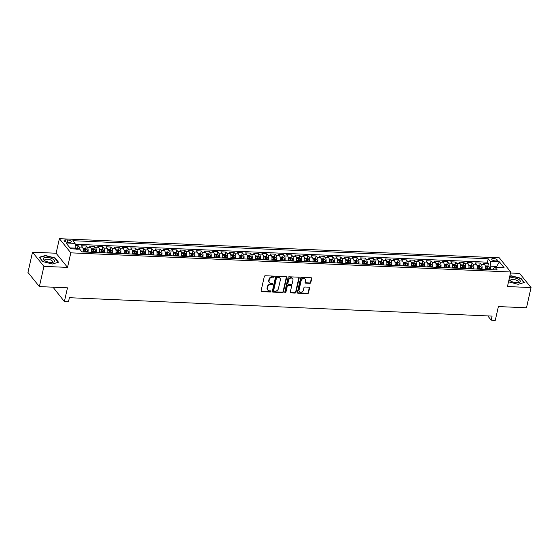 <?xml version="1.0" encoding="UTF-8"?>
<svg xmlns="http://www.w3.org/2000/svg" width="559" height="559" viewBox="0 0 559 559"><rect width="100%" height="100%" fill="white"/><g stroke="black" fill="none" stroke-linecap="round" stroke-linejoin="round"><path stroke-width="0.84" d="M274.287 276.705A0.615 0.517 141.1 0 0 273.847 276.118L265.287 275.748A0.88 0.734 141.1 0 0 264.309 276.509L261.088 290.799A0.88 0.734 141.1 0 0 261.71 291.63L270.27 292.001A0.615 0.517 141.1 0 0 270.521 290.89L269.417 290.841A2.816 2.348 141.1 0 1 267.796 290.065A2.816 2.348 141.1 0 1 267.412 288.185L267.677 286.998A2.816 2.348 141.1 0 1 270.829 284.566L271.933 284.615A0.615 0.517 141.1 0 0 272.184 283.504L271.08 283.455A2.816 2.348 141.1 0 1 269.459 282.679A2.816 2.348 141.1 0 1 269.075 280.807L269.34 279.612A2.816 2.348 141.1 0 1 272.492 277.187L273.603 277.236A0.615 0.517 141.1 0 0 274.287 276.705M269.459 282.679L269.152 282.302A2.816 2.348 141.1 0 1 268.767 280.422L269.033 279.227A2.816 2.348 141.1 0 1 272.184 276.803L273.288 276.852A0.615 0.517 141.1 0 0 273.994 276.146M261.095 291.162A0.88 0.734 141.1 0 0 261.402 291.246L269.962 291.616A0.615 0.517 141.1 0 0 270.661 290.918M267.796 290.065L267.488 289.681A2.816 2.348 141.1 0 1 267.097 287.808L267.37 286.613A2.816 2.348 141.1 0 1 270.521 284.189L271.625 284.238A0.615 0.517 141.1 0 0 272.331 283.532M493.52 258.496A2.865 1.083 12.7 0 0 491.71 259.09A2.865 1.083 12.7 0 0 495.498 260.941A2.865 1.083 12.7 0 0 497.3 260.347A2.865 1.083 12.7 0 0 493.52 258.496M309.833 283.343A0.88 0.734 141.1 0 0 310.811 282.581L311.719 278.571A0.88 0.734 141.1 0 0 311.09 277.739L301.587 277.327A0.88 0.734 141.1 0 0 300.602 278.089L297.381 292.378A0.88 0.734 141.1 0 0 298.003 293.209L307.513 293.622A0.88 0.734 141.1 0 0 308.498 292.86L309.588 288.018A0.88 0.734 141.1 0 0 308.959 287.193L304.893 287.012A0.88 0.734 141.1 0 0 303.907 287.773L303.369 290.177A2.355 1.963 141.1 0 1 301.622 292.071A2.355 1.963 141.1 0 1 299.379 291.553A2.355 1.963 141.1 0 1 299.058 289.988L301.175 280.576A2.355 1.963 141.1 0 1 302.922 278.682A2.355 1.963 141.1 0 1 305.165 279.193A2.355 1.963 141.1 0 1 305.487 280.765L305.137 282.337A0.88 0.734 141.1 0 0 305.759 283.161L309.833 283.343L309.518 282.959A0.88 0.734 141.1 0 0 310.504 282.197L311.412 278.186A0.88 0.734 141.1 0 0 311.405 277.823M43.93 266.37L67.527 267.398L56.103 253.234L32.506 252.207L43.93 266.37L39.368 286.592L67.478 287.822L64.383 301.574L68.484 301.748L69.4 297.702L492.088 316.101L491.179 320.146L495.281 320.321L498.383 306.57L526.494 307.792L531.05 287.571L519.632 273.407L510.5 273.016M67.527 267.398L70.804 252.843L510.737 271.988L507.453 286.543L531.05 287.571M286.662 277.481A0.88 0.734 141.1 0 0 286.033 276.649L276.53 276.237A0.88 0.734 141.1 0 0 275.545 276.998L272.324 291.288A0.88 0.734 141.1 0 0 272.953 292.119L282.456 292.532A0.88 0.734 141.1 0 0 283.441 291.77L286.662 277.481L286.355 277.096A0.88 0.734 141.1 0 0 286.348 276.733M289.059 276.782L298.562 277.194A0.88 0.734 141.1 0 1 299.191 278.026L295.97 292.315A0.88 0.734 141.1 0 1 294.984 293.077L290.918 292.902A0.88 0.734 141.1 0 1 290.289 292.071L291.595 286.278A0.88 0.734 141.1 0 0 290.966 285.446L288.269 285.328A0.88 0.734 141.1 0 0 287.284 286.089L285.928 292.119A0.615 0.517 141.1 0 1 284.797 292.071L288.074 277.543A0.88 0.734 141.1 0 1 289.059 276.782M39.368 286.592L27.95 272.436L32.506 252.207M487.113 269.515L487.427 268.11M487.874 266.119L488.475 263.457L483.549 263.247L484.674 264.645L481.397 264.498A3.585 1.425 92.5 0 1 481.9 269.263L481.893 269.291M478.902 269.159L479.217 267.754M479.671 265.756L480.265 263.1L475.346 262.891L476.471 264.281L473.187 264.141A3.585 1.425 92.5 0 1 473.69 268.907L473.69 268.935M470.692 268.802L471.013 267.398M471.461 265.399L472.062 262.744L467.135 262.527L468.26 263.925L464.976 263.785A3.585 1.425 92.5 0 1 465.486 268.551L468.763 268.718A3.585 1.425 -87.5 0 0 468.26 263.925M462.489 268.446L462.803 267.041M463.25 265.043L463.851 262.388L458.925 262.171L460.057 263.568L456.773 263.429A3.585 1.425 92.5 0 1 457.276 268.194L457.269 268.215M454.278 268.089L454.593 266.685M455.047 264.687L455.648 262.031L450.722 261.815L451.847 263.212L448.563 263.072A3.585 1.425 92.5 0 1 449.066 267.838L449.066 267.859M446.075 267.733L446.389 266.329M446.837 264.33L447.438 261.675L442.511 261.458L443.636 262.856L440.359 262.716A3.585 1.425 92.5 0 1 440.862 267.481L440.855 267.502M437.865 267.377L438.179 265.972M438.633 263.974L439.227 261.319L434.308 261.102L435.433 262.499L432.149 262.353A3.585 1.425 92.5 0 1 432.652 267.125L432.645 267.146M429.654 267.013L429.976 265.616M430.423 263.617L431.024 260.955L426.098 260.746L427.223 262.143L423.939 261.996A3.585 1.425 92.5 0 1 424.449 266.769L427.726 266.929A3.585 1.425 -87.5 0 0 427.223 262.143M421.451 266.657L421.766 265.252M422.213 263.261L422.814 260.599L417.887 260.389L419.019 261.787L415.735 261.64A3.585 1.425 92.5 0 1 416.238 266.405L416.231 266.433M413.241 266.301L413.555 264.896M414.009 262.905L414.603 260.242L409.684 260.033L410.809 261.43L407.525 261.284A3.585 1.425 92.5 0 1 408.028 266.049L408.028 266.077M405.03 265.944L405.352 264.54M405.799 262.541L406.4 259.886L401.474 259.669L402.599 261.067L399.315 260.927A3.585 1.425 92.5 0 1 399.825 265.693L399.818 265.721M396.827 265.588L397.142 264.183M397.596 262.185L398.19 259.53L393.263 259.313L394.395 260.711L391.111 260.571A3.585 1.425 92.5 0 1 391.614 265.336L394.892 265.504A3.585 1.425 -87.5 0 0 394.395 260.711M388.617 265.232L388.931 263.827M389.385 261.829L389.986 259.173L385.06 258.957L386.185 260.354L382.901 260.214A3.585 1.425 92.5 0 1 383.411 264.98L383.404 265.001M380.413 264.875L380.728 263.471M381.175 261.472L381.776 258.817L376.85 258.6L377.975 259.998L374.698 259.858A3.585 1.425 92.5 0 1 375.201 264.624L375.194 264.645M372.203 264.519L372.518 263.114M372.972 261.116L373.566 258.461L368.647 258.244L369.772 259.642L366.487 259.495A3.585 1.425 92.5 0 1 366.99 264.267L366.99 264.288M363.993 264.155L364.314 262.758M364.761 260.76L365.362 258.104L360.436 257.888L361.561 259.285L358.277 259.138A3.585 1.425 92.5 0 1 358.787 263.911L362.064 264.072A3.585 1.425 -87.5 0 0 361.561 259.285M355.79 263.799L356.104 262.402M356.551 260.403L357.152 257.741L352.226 257.531L353.358 258.929L350.074 258.782A3.585 1.425 92.5 0 1 350.577 263.548L350.57 263.575M347.579 263.443L347.894 262.038M348.348 260.047L348.949 257.385L344.023 257.175L345.148 258.572L341.863 258.426A3.585 1.425 92.5 0 1 342.367 263.191L342.367 263.219M339.376 263.086L339.69 261.682M340.138 259.683L340.738 257.028L335.812 256.812L336.937 258.209L333.66 258.069A3.585 1.425 92.5 0 1 334.163 262.835L334.156 262.863M331.166 262.73L331.48 261.326M331.934 259.327L332.528 256.672L327.609 256.455L328.734 257.853L325.45 257.713A3.585 1.425 92.5 0 1 325.953 262.478L325.946 262.499M322.955 262.374L323.277 260.969M323.724 258.971L324.325 256.315L319.399 256.099L320.524 257.496L317.239 257.357A3.585 1.425 92.5 0 1 317.75 262.122L321.027 262.29A3.585 1.425 -87.5 0 0 320.524 257.496M314.752 262.017L315.066 260.613M315.514 258.614L316.114 255.959L311.188 255.743L312.32 257.14L309.036 257A3.585 1.425 92.5 0 1 309.539 261.766L309.532 261.787M306.542 261.661L306.856 260.256M307.31 258.258L307.904 255.603L302.985 255.386L304.11 256.784L300.826 256.644A3.585 1.425 92.5 0 1 301.329 261.409L301.329 261.43M298.331 261.298L298.653 259.9M299.1 257.902L299.701 255.246L294.775 255.03L295.9 256.427L292.616 256.281A3.585 1.425 92.5 0 1 293.126 261.053L293.119 261.074M290.128 260.941L290.442 259.544M290.897 257.545L291.491 254.883L286.564 254.673L287.696 256.071L284.412 255.924A3.585 1.425 92.5 0 1 284.915 260.69L288.192 260.857A3.585 1.425 -87.5 0 0 287.696 256.071M281.918 260.585L282.232 259.18M282.686 257.189L283.287 254.527L278.361 254.317L279.486 255.715L276.202 255.568A3.585 1.425 92.5 0 1 276.712 260.333L276.705 260.361M273.714 260.228L274.029 258.824M274.476 256.833L275.077 254.17L270.151 253.961L271.276 255.351L267.999 255.211A3.585 1.425 92.5 0 1 268.502 259.977L268.495 260.005M265.504 259.872L265.818 258.468M266.273 256.469L266.867 253.814L261.947 253.597L263.072 254.995L259.788 254.855A3.585 1.425 92.5 0 1 260.291 259.621L260.291 259.649M257.294 259.516L257.615 258.111M258.062 256.113L258.663 253.458L253.737 253.241L254.862 254.638L251.578 254.499A3.585 1.425 92.5 0 1 252.088 259.264L255.365 259.432M249.09 259.159L249.405 257.755M249.852 255.756L250.453 253.101L245.527 252.885L246.659 254.282L243.375 254.142A3.585 1.425 92.5 0 1 243.878 258.908L247.155 259.076A3.585 1.425 -87.5 0 0 246.659 254.282M240.88 258.803L241.195 257.399M241.649 255.4L242.25 252.745L237.323 252.528L238.448 253.926L235.164 253.786A3.585 1.425 92.5 0 1 235.667 258.551L235.667 258.572M232.677 258.447L232.991 257.042M233.438 255.044L234.039 252.388L229.113 252.172L230.238 253.569L226.961 253.423A3.585 1.425 92.5 0 1 227.464 258.195L227.457 258.216M224.466 258.083L224.781 256.686M225.235 254.687L225.829 252.025L220.91 251.816L222.035 253.213L218.751 253.066A3.585 1.425 92.5 0 1 219.254 257.839L219.247 257.86M216.256 257.727L216.578 256.322M217.025 254.331L217.626 251.669L212.699 251.459L213.824 252.857L210.54 252.71A3.585 1.425 92.5 0 1 211.05 257.475L214.328 257.643A3.585 1.425 -87.5 0 0 213.824 252.857M208.053 257.371L208.367 255.966M208.814 253.975L209.415 251.312L204.489 251.103L205.621 252.5L202.337 252.354A3.585 1.425 92.5 0 1 202.84 257.119L202.833 257.147M199.843 257.014L200.157 255.61M200.611 253.611L201.205 250.956L196.286 250.739L197.411 252.137L194.127 251.997A3.585 1.425 92.5 0 1 194.63 256.763L194.63 256.791M191.632 256.658L191.954 255.253M192.401 253.255L193.002 250.6L188.076 250.383L189.201 251.781L185.916 251.641A3.585 1.425 92.5 0 1 186.427 256.406L186.42 256.427M183.429 256.301L183.743 254.897M184.197 252.899L184.791 250.243L179.865 250.027L180.997 251.424L177.713 251.284A3.585 1.425 92.5 0 1 178.216 256.05L181.493 256.218M175.219 255.945L175.533 254.541M175.987 252.542L176.588 249.887L171.662 249.67L172.787 251.068L169.503 250.928A3.585 1.425 92.5 0 1 170.013 255.694L173.29 255.861A3.585 1.425 -87.5 0 0 172.787 251.068M167.015 255.589L167.33 254.184M167.777 252.186L168.378 249.531L163.452 249.314L164.577 250.712L161.299 250.565A3.585 1.425 92.5 0 1 161.803 255.337L161.796 255.358M158.805 255.225L159.119 253.828M159.574 251.829L160.167 249.174L155.248 248.958L156.373 250.355L153.089 250.208A3.585 1.425 92.5 0 1 153.592 254.981L153.592 255.002M150.595 254.869L150.916 253.472M151.363 251.473L151.964 248.811L147.038 248.601L148.163 249.999L144.879 249.852A3.585 1.425 92.5 0 1 145.389 254.618L145.382 254.645M142.391 254.513L142.706 253.108M143.153 251.117L143.754 248.455L138.828 248.245L139.96 249.642L136.675 249.496A3.585 1.425 92.5 0 1 137.179 254.261L140.456 254.429A3.585 1.425 -87.5 0 0 139.96 249.642M134.181 254.156L134.495 252.752M134.95 250.753L135.551 248.098L130.624 247.889L131.749 249.279L128.465 249.139A3.585 1.425 92.5 0 1 128.968 253.905L128.968 253.933M125.978 253.8L126.292 252.395M126.739 250.397L127.34 247.742L122.414 247.525L123.539 248.923L120.262 248.783A3.585 1.425 92.5 0 1 120.765 253.548L120.758 253.569M117.767 253.444L118.082 252.039M118.536 250.041L119.13 247.385L114.211 247.169L115.336 248.566L112.052 248.427A3.585 1.425 92.5 0 1 112.555 253.192L112.548 253.213M109.557 253.087L109.878 251.683M110.326 249.684L110.927 247.029L106 246.812L107.125 248.21L103.841 248.07A3.585 1.425 92.5 0 1 104.351 252.836L107.628 253.003M101.354 252.731L101.668 251.326M102.115 249.328L102.716 246.673L97.79 246.456L98.922 247.854L95.638 247.714A3.585 1.425 92.5 0 1 96.141 252.479L99.418 252.647A3.585 1.425 -87.5 0 0 98.922 247.854M93.143 252.368L93.458 250.97M93.912 248.972L94.506 246.316L89.587 246.1L90.712 247.497L87.428 247.351A3.585 1.425 92.5 0 1 87.931 252.123L87.931 252.144M84.933 252.011L85.254 250.614M85.702 248.615L86.303 245.953L81.376 245.743L82.501 247.141A3.585 1.425 92.5 0 1 83.011 251.906L83.005 251.927M484.674 264.645A3.585 1.425 -87.5 0 1 485.184 269.41L485.177 269.431M476.471 264.281A3.585 1.425 -87.5 0 1 476.974 269.054L476.967 269.075M460.057 263.568A3.585 1.425 -87.5 0 1 460.56 268.334L460.553 268.362M451.847 263.212A3.585 1.425 -87.5 0 1 452.35 267.978L452.35 268.006M443.636 262.856A3.585 1.425 -87.5 0 1 444.146 267.621L444.139 267.649M435.433 262.499A3.585 1.425 -87.5 0 1 435.936 267.265L435.929 267.286M419.019 261.787A3.585 1.425 -87.5 0 1 419.523 266.552L419.516 266.573M410.809 261.43A3.585 1.425 -87.5 0 1 411.312 266.196L411.305 266.217M402.599 261.067A3.585 1.425 -87.5 0 1 403.109 265.839L403.102 265.86M386.185 260.354A3.585 1.425 -87.5 0 1 386.688 265.12L386.688 265.148M377.975 259.998A3.585 1.425 -87.5 0 1 378.485 264.763L378.478 264.791M369.772 259.642A3.585 1.425 -87.5 0 1 370.275 264.407L370.268 264.435M350.577 263.548L353.854 263.715A3.585 1.425 -87.5 0 0 353.358 258.929M345.148 258.572A3.585 1.425 -87.5 0 1 345.651 263.338L345.651 263.359M336.937 258.209A3.585 1.425 -87.5 0 1 337.447 262.982L337.44 263.003M328.734 257.853A3.585 1.425 -87.5 0 1 329.237 262.625L329.23 262.646M312.32 257.14A3.585 1.425 -87.5 0 1 312.823 261.905L312.816 261.933M304.11 256.784A3.585 1.425 -87.5 0 1 304.613 261.549L304.606 261.577M295.9 256.427A3.585 1.425 -87.5 0 1 296.41 261.193L296.403 261.214M276.712 260.333L279.989 260.501A3.585 1.425 -87.5 0 0 279.486 255.715M271.276 255.351A3.585 1.425 -87.5 0 1 271.786 260.124L271.779 260.145M263.072 254.995A3.585 1.425 -87.5 0 1 263.575 259.767L263.568 259.788M238.448 253.926A3.585 1.425 -87.5 0 1 238.952 258.691L238.952 258.719M230.238 253.569A3.585 1.425 -87.5 0 1 230.748 258.335L230.741 258.356M222.035 253.213A3.585 1.425 -87.5 0 1 222.538 257.978L222.531 257.999M202.84 257.119L206.117 257.287A3.585 1.425 -87.5 0 0 205.621 252.5M197.411 252.137A3.585 1.425 -87.5 0 1 197.914 256.909L197.907 256.93M189.201 251.781A3.585 1.425 -87.5 0 1 189.711 256.546L189.704 256.574M164.577 250.712A3.585 1.425 -87.5 0 1 165.087 255.477L165.08 255.505M156.373 250.355A3.585 1.425 -87.5 0 1 156.876 255.121L156.869 255.142M148.163 249.999A3.585 1.425 -87.5 0 1 148.673 254.764L148.666 254.785M128.968 253.905L132.252 254.072A3.585 1.425 -87.5 0 0 131.749 249.279M123.539 248.923A3.585 1.425 -87.5 0 1 124.049 253.695L124.042 253.716M115.336 248.566A3.585 1.425 -87.5 0 1 115.839 253.332L115.832 253.36M90.712 247.497A3.585 1.425 -87.5 0 1 91.215 252.263L91.208 252.284M67.765 242.292L69.568 242.368A2.774 1.048 12.7 0 0 71.321 241.795A2.774 1.048 12.7 0 0 67.66 240L65.85 239.916A2.774 1.048 12.7 0 0 64.096 240.496A2.774 1.048 12.7 0 0 67.765 242.292M70.804 252.843L59.387 238.679L499.313 257.825L510.737 271.988M488.475 263.457L487.441 262.178L488.21 258.782L72.901 240.705L75.06 243.382L75.374 249.014M488.21 258.782L490.369 261.458L499.397 261.85L504.085 267.67L495.057 267.279L497.217 269.955L81.914 251.885L79.755 249.202L70.727 248.811L66.032 242.99L75.06 243.382M77.498 248.259L78.092 245.597L79.217 246.994A3.585 1.425 92.5 0 1 79.909 249.398M86.303 245.953L87.428 247.351M94.506 246.316L95.638 247.714M102.716 246.673L103.841 248.07M110.927 247.029L112.052 248.427M119.13 247.385L120.262 248.783M127.34 247.742L128.465 249.139M135.551 248.098L136.675 249.496M143.754 248.455L144.879 249.852M151.964 248.811L153.089 250.208M160.167 249.174L161.299 250.565M168.378 249.531L169.503 250.928M176.588 249.887L177.713 251.284M184.791 250.243L185.916 251.641M193.002 250.6L194.127 251.997M201.205 250.956L202.337 252.354M209.415 251.312L210.54 252.71M217.626 251.669L218.751 253.066M225.829 252.025L226.961 253.423M234.039 252.388L235.164 253.786M242.25 252.745L243.375 254.142M250.453 253.101L251.578 254.499M258.663 253.458L259.788 254.855M266.867 253.814L267.999 255.211M275.077 254.17L276.202 255.568M283.287 254.527L284.412 255.924M291.491 254.883L292.616 256.281M299.701 255.246L300.826 256.644M307.904 255.603L309.036 257M316.114 255.959L317.239 257.357M324.325 256.315L325.45 257.713M332.528 256.672L333.66 258.069M340.738 257.028L341.863 258.426M348.949 257.385L350.074 258.782M357.152 257.741L358.277 259.138M365.362 258.104L366.487 259.495M373.566 258.461L374.698 259.858M381.776 258.817L382.901 260.214M389.986 259.173L391.111 260.571M398.19 259.53L399.315 260.927M406.4 259.886L407.525 261.284M414.603 260.242L415.735 261.64M422.814 260.599L423.939 261.996M431.024 260.955L432.149 262.353M439.227 261.319L440.359 262.716M447.438 261.675L448.563 263.072M455.648 262.031L456.773 263.429M463.851 262.388L464.976 263.785M472.062 262.744L473.187 264.141M480.265 263.1L481.397 264.498M487.441 262.178L75.151 244.234M78.092 245.597L75.283 245.478M496.427 267.335L496.616 266.475L490.872 266.224L490.103 269.648M75.57 248.154L70.001 247.91M53.014 287.186L64.383 301.574M56.103 253.234L59.387 238.679M487.762 315.912L491.179 320.146M497.342 267.377L496.616 266.475L499.397 261.85M492.919 269.766L493.094 268.984L495.057 267.279M107.628 252.975A3.585 1.425 -87.5 0 0 107.125 248.21M181.5 256.19A3.585 1.425 -87.5 0 0 180.997 251.424M255.372 259.404A3.585 1.425 -87.5 0 0 254.862 254.638M490.872 266.224L490.369 261.458M52.329 264.023L58.527 262.234L55.089 257.965L45.447 255.491L39.249 257.28L42.687 261.542L52.329 264.023M508.515 281.827L518.109 284.293L524.307 282.505L520.869 278.242L511.233 275.762L509.787 276.174M54.999 258.363L55.089 257.965M520.785 278.634L520.869 278.242M272.331 291.651A0.88 0.734 141.1 0 0 272.645 291.735L282.148 292.147A0.88 0.734 141.1 0 0 283.133 291.393L286.355 277.096M277.166 277.39A0.615 0.517 141.1 0 0 276.474 277.921L273.651 290.463A0.615 0.517 141.1 0 0 274.085 291.043L275.259 291.099A2.816 2.348 141.1 0 0 278.403 288.668L280.339 280.094A2.816 2.348 141.1 0 0 279.947 278.214A2.816 2.348 141.1 0 0 278.333 277.439L276.859 277.005A0.615 0.517 141.1 0 0 276.167 277.537L276.474 277.921M273.735 290.876L273.428 290.491A0.615 0.517 141.1 0 1 273.337 290.079L276.167 277.537M279.947 278.214L279.64 277.83A2.816 2.348 141.1 0 0 278.026 277.054L278.333 277.439M276.859 277.005L278.026 277.054M290.296 292.434A0.88 0.734 141.1 0 0 290.61 292.518L294.677 292.692A0.88 0.734 141.1 0 0 295.662 291.938L298.883 277.641A0.88 0.734 141.1 0 0 298.876 277.278M291.477 285.691L291.169 285.307A0.88 0.734 141.1 0 0 290.659 285.062L287.962 284.943A0.88 0.734 141.1 0 0 286.977 285.705L285.614 291.742L285.928 292.119M284.79 292.245A0.615 0.517 141.1 0 0 285.614 291.742M292.951 280.262A2.355 1.963 141.1 0 0 292.63 278.689A2.355 1.963 141.1 0 0 290.387 278.179A2.355 1.963 141.1 0 0 288.64 280.073L287.892 283.385A0.88 0.734 141.1 0 0 288.521 284.217L291.218 284.335A0.88 0.734 141.1 0 0 292.203 283.574L292.951 280.262M292.63 278.689L292.315 278.305A2.355 1.963 141.1 0 0 290.079 277.795A2.355 1.963 141.1 0 0 288.332 279.689L288.64 280.073M288.018 283.972L287.703 283.595A0.88 0.734 141.1 0 1 287.585 283.008L288.332 279.689M305.144 282.7A0.88 0.734 141.1 0 0 305.452 282.777L309.518 282.959M305.165 279.193L304.858 278.815A2.355 1.963 141.1 0 0 302.615 278.298A2.355 1.963 141.1 0 0 300.868 280.192L301.175 280.576M299.379 291.553L299.072 291.176A2.355 1.963 141.1 0 1 298.751 289.604L300.868 280.192M297.388 292.741A0.88 0.734 141.1 0 0 297.695 292.825L307.205 293.237A0.88 0.734 141.1 0 0 308.191 292.483L309.281 287.64A0.88 0.734 141.1 0 0 309.274 287.27M75.556 248.063L77.282 248.14L78.721 248.944A2.376 0.943 92.5 0 1 78.861 249.167M77.373 249.258L76.387 249.216M46.844 257.426A5.821 2.201 12.7 0 0 44.489 260.529A5.821 2.201 12.7 0 0 50.855 262.409A5.821 2.201 12.7 0 0 52.525 262.339A5.821 2.201 12.7 0 0 53.769 259.725A5.821 2.201 12.7 0 0 46.844 257.426M51.714 262.409A3.983 1.509 12.7 0 0 52.525 261.752A3.983 1.509 12.7 0 0 47.263 259.173A3.983 1.509 12.7 0 0 44.748 259.998A3.983 1.509 12.7 0 0 45.195 260.941M58.185 262.332L52.301 264.016M42.777 261.563L39.507 257.517L45.517 255.784L54.859 258.188L58.192 262.318M509.032 279.535A5.821 2.201 12.7 0 0 510.276 280.8A5.821 2.201 12.7 0 0 518.305 282.609A5.821 2.201 12.7 0 0 520.254 281.631A5.821 2.201 12.7 0 0 516.104 278.298A5.821 2.201 12.7 0 0 509.291 278.382M517.501 282.679A3.983 1.509 12.7 0 0 518.27 282.134A3.983 1.509 12.7 0 0 518.305 282.022A3.983 1.509 12.7 0 0 514.902 279.71A3.983 1.509 12.7 0 0 510.57 280.157A3.983 1.509 12.7 0 0 510.528 280.269A3.983 1.509 12.7 0 0 510.975 281.212M509.717 276.516L511.303 276.055L520.639 278.459L523.972 282.588L518.088 284.286M83.207 250.146A2.376 0.943 92.5 0 1 83.277 251.187L83.256 251.941M83.032 248.392L85.492 248.496L86.931 249.3A2.376 0.943 92.5 0 1 87.379 251.368L87.358 252.116M85.8 252.053L85.82 251.298A2.376 0.943 -87.5 0 0 85.583 249.614L84.598 249.573A2.376 0.943 92.5 0 1 84.835 251.257L84.814 252.011M85.583 249.614L85.317 250.781A1.209 0.482 92.5 0 1 85.352 251.326L85.338 252.032M91.417 250.502A2.376 0.943 92.5 0 1 91.48 251.543L91.466 252.298M91.243 248.748L93.702 248.853L95.142 249.656A2.376 0.943 92.5 0 1 95.589 251.725L95.568 252.479M94.01 252.409L94.031 251.655A2.376 0.943 -87.5 0 0 93.786 249.971L92.801 249.929A2.376 0.943 92.5 0 1 93.046 251.613L93.025 252.368M93.786 249.971L93.528 251.138A1.209 0.482 92.5 0 1 93.563 251.683L93.542 252.388M99.621 250.865A2.376 0.943 92.5 0 1 99.691 251.899L99.67 252.654M99.453 249.104L101.906 249.209L103.345 250.013A2.376 0.943 92.5 0 1 103.792 252.081L103.778 252.836M102.213 252.766L102.234 252.011A2.376 0.943 -87.5 0 0 101.997 250.334L101.011 250.285A2.376 0.943 92.5 0 1 101.249 251.969L101.228 252.724M101.997 250.334L101.731 251.494A1.209 0.482 92.5 0 1 101.773 252.039L101.752 252.745M107.831 251.222A2.376 0.943 92.5 0 1 107.901 252.256L107.88 253.01M107.656 249.461L110.116 249.566L111.555 250.369A2.376 0.943 92.5 0 1 112.003 252.437L111.982 253.192M110.423 253.122L110.444 252.368A2.376 0.943 -87.5 0 0 110.2 250.691L109.222 250.649A2.376 0.943 92.5 0 1 109.459 252.326L109.438 253.08M110.2 250.691L109.941 251.85A1.209 0.482 92.5 0 1 109.976 252.395L109.962 253.101M116.041 251.578A2.376 0.943 92.5 0 1 116.104 252.619L116.083 253.367M115.867 249.817L118.326 249.922L119.759 250.725A2.376 0.943 92.5 0 1 120.213 252.794L120.192 253.548M118.634 253.479L118.648 252.724A2.376 0.943 -87.5 0 0 118.41 251.047L117.425 251.005A2.376 0.943 92.5 0 1 117.669 252.682L117.649 253.437M118.41 251.047L118.152 252.207A1.209 0.482 92.5 0 1 118.187 252.752L118.166 253.458M124.245 251.934A2.376 0.943 92.5 0 1 124.315 252.975L124.294 253.723M124.07 250.173L126.53 250.285L127.969 251.082A2.376 0.943 92.5 0 1 128.416 253.15L128.395 253.905M126.837 253.835L126.858 253.087A2.376 0.943 -87.5 0 0 126.62 251.403L125.635 251.361A2.376 0.943 92.5 0 1 125.873 253.038L125.852 253.793M126.62 251.403L126.355 252.57A1.209 0.482 92.5 0 1 126.397 253.108L126.376 253.814M132.455 252.291A2.376 0.943 92.5 0 1 132.525 253.332L132.504 254.086M132.28 250.53L134.74 250.642L136.179 251.438A2.376 0.943 92.5 0 1 136.627 253.506L136.606 254.261M135.047 254.191L135.068 253.444A2.376 0.943 -87.5 0 0 134.824 251.76L133.839 251.718A2.376 0.943 92.5 0 1 134.083 253.402L134.062 254.149M134.824 251.76L134.565 252.927A1.209 0.482 92.5 0 1 134.6 253.472L134.579 254.177M140.658 252.647A2.376 0.943 92.5 0 1 140.728 253.688L140.707 254.443M140.491 250.893L142.943 250.998L144.383 251.802A2.376 0.943 92.5 0 1 144.83 253.863L144.816 254.618M143.251 254.555L143.272 253.8A2.376 0.943 -87.5 0 0 143.034 252.116L142.049 252.074A2.376 0.943 92.5 0 1 142.286 253.758L142.266 254.506M143.034 252.116L142.769 253.283A1.209 0.482 92.5 0 1 142.811 253.828L142.79 254.534M148.869 253.003A2.376 0.943 92.5 0 1 148.939 254.045L148.918 254.799M148.694 251.25L151.154 251.354L152.593 252.158A2.376 0.943 92.5 0 1 153.04 254.226L153.019 254.974M151.461 254.911L151.482 254.156A2.376 0.943 -87.5 0 0 151.244 252.472L150.259 252.43A2.376 0.943 92.5 0 1 150.497 254.114L150.476 254.869M151.244 252.472L150.979 253.639A1.209 0.482 92.5 0 1 151.014 254.184L151 254.89M157.079 253.36A2.376 0.943 92.5 0 1 157.142 254.401L157.121 255.156M156.904 251.606L159.364 251.711L160.796 252.514A2.376 0.943 92.5 0 1 161.251 254.583L161.23 255.337M159.671 255.267L159.692 254.513A2.376 0.943 -87.5 0 0 159.448 252.829L158.463 252.787A2.376 0.943 92.5 0 1 158.707 254.471L158.686 255.225M159.448 252.829L159.189 253.996A1.209 0.482 92.5 0 1 159.224 254.541L159.203 255.246M165.282 253.723A2.376 0.943 92.5 0 1 165.352 254.757L165.331 255.512M165.115 251.962L167.567 252.067L169.007 252.871A2.376 0.943 92.5 0 1 169.454 254.939L169.433 255.694M167.875 255.624L167.896 254.869A2.376 0.943 -87.5 0 0 167.658 253.192L166.673 253.143A2.376 0.943 92.5 0 1 166.91 254.827L166.889 255.582M167.658 253.192L167.393 254.352A1.209 0.482 92.5 0 1 167.434 254.897L167.414 255.603M173.493 254.079A2.376 0.943 92.5 0 1 173.563 255.114L173.542 255.868M173.318 252.319L175.778 252.423L177.217 253.227A2.376 0.943 92.5 0 1 177.664 255.295L177.643 256.05M176.085 255.98L176.106 255.225A2.376 0.943 -87.5 0 0 175.861 253.548L174.876 253.506A2.376 0.943 92.5 0 1 175.121 255.183L175.1 255.938M175.861 253.548L175.603 254.708A1.209 0.482 92.5 0 1 175.638 255.253L175.624 255.959M181.696 254.436A2.376 0.943 92.5 0 1 181.766 255.477L181.745 256.225M181.528 252.675L183.981 252.78L185.42 253.583A2.376 0.943 92.5 0 1 185.874 255.652L185.854 256.406M184.288 256.336L184.309 255.582A2.376 0.943 -87.5 0 0 184.072 253.905L183.086 253.863A2.376 0.943 92.5 0 1 183.324 255.54L183.31 256.295M184.072 253.905L183.806 255.065A1.209 0.482 92.5 0 1 183.848 255.61L183.827 256.315M189.906 254.792A2.376 0.943 92.5 0 1 189.976 255.833L189.955 256.581M189.732 253.031L192.191 253.143L193.631 253.94A2.376 0.943 92.5 0 1 194.078 256.008L194.057 256.763M192.499 256.693L192.52 255.938A2.376 0.943 -87.5 0 0 192.282 254.261L191.297 254.219A2.376 0.943 92.5 0 1 191.534 255.896L191.513 256.651M192.282 254.261L192.017 255.428A1.209 0.482 92.5 0 1 192.051 255.966L192.037 256.672M198.117 255.149A2.376 0.943 92.5 0 1 198.179 256.19L198.166 256.944M197.942 253.388L200.401 253.5L201.841 254.296A2.376 0.943 92.5 0 1 202.288 256.364L202.267 257.119M200.709 257.049L200.73 256.301A2.376 0.943 -87.5 0 0 200.485 254.618L199.5 254.576A2.376 0.943 92.5 0 1 199.745 256.253L199.724 257.007M200.485 254.618L200.227 255.784A1.209 0.482 92.5 0 1 200.262 256.329L200.241 257.035M206.32 255.505A2.376 0.943 92.5 0 1 206.39 256.546L206.369 257.301M206.152 253.751L208.605 253.856L210.044 254.659A2.376 0.943 92.5 0 1 210.491 256.721L210.47 257.475M208.912 257.413L208.933 256.658A2.376 0.943 -87.5 0 0 208.696 254.974L207.71 254.932A2.376 0.943 92.5 0 1 207.948 256.616L207.927 257.364M208.696 254.974L208.43 256.141A1.209 0.482 92.5 0 1 208.472 256.686L208.451 257.392M214.53 255.861A2.376 0.943 92.5 0 1 214.6 256.902L214.579 257.657M214.356 254.107L216.815 254.212L218.255 255.016A2.376 0.943 92.5 0 1 218.702 257.084L218.681 257.832M217.123 257.769L217.144 257.014A2.376 0.943 -87.5 0 0 216.899 255.33L215.921 255.288A2.376 0.943 92.5 0 1 216.158 256.972L216.137 257.727M216.899 255.33L216.64 256.497A1.209 0.482 92.5 0 1 216.675 257.042L216.661 257.748M222.741 256.218A2.376 0.943 92.5 0 1 222.803 257.259L222.782 258.013M222.566 254.464L225.025 254.569L226.458 255.372A2.376 0.943 92.5 0 1 226.912 257.44L226.891 258.188M225.333 258.125L225.347 257.371A2.376 0.943 -87.5 0 0 225.109 255.687L224.124 255.645A2.376 0.943 92.5 0 1 224.369 257.329L224.348 258.083M225.109 255.687L224.851 256.854A1.209 0.482 92.5 0 1 224.886 257.399L224.865 258.104M230.944 256.581A2.376 0.943 92.5 0 1 231.014 257.615L230.993 258.37M230.769 254.82L233.229 254.925L234.668 255.729A2.376 0.943 92.5 0 1 235.115 257.797L235.094 258.551M233.536 258.482L233.557 257.727A2.376 0.943 -87.5 0 0 233.32 256.05L232.334 256.001A2.376 0.943 92.5 0 1 232.572 257.685L232.551 258.44M233.32 256.05L233.054 257.21A1.209 0.482 92.5 0 1 233.096 257.755L233.075 258.461M239.154 256.937A2.376 0.943 92.5 0 1 239.224 257.972L239.203 258.726M238.979 255.177L241.439 255.281L242.879 256.085A2.376 0.943 92.5 0 1 243.326 258.153L243.305 258.908M241.747 258.838L241.767 258.083A2.376 0.943 -87.5 0 0 241.523 256.406L240.538 256.364A2.376 0.943 92.5 0 1 240.782 258.041L240.761 258.796M241.523 256.406L241.264 257.566A1.209 0.482 92.5 0 1 241.299 258.111L241.278 258.817M247.357 257.294A2.376 0.943 92.5 0 1 247.427 258.328L247.406 259.083M247.19 255.533L249.642 255.638L251.082 256.441A2.376 0.943 92.5 0 1 251.529 258.51L251.515 259.264M249.95 259.194L249.971 258.44A2.376 0.943 -87.5 0 0 249.733 256.763L248.748 256.721A2.376 0.943 92.5 0 1 248.986 258.398L248.965 259.152M249.733 256.763L249.468 257.923A1.209 0.482 92.5 0 1 249.51 258.468L249.489 259.173M255.568 257.65A2.376 0.943 92.5 0 1 255.638 258.691L255.617 259.439M255.393 255.889L257.853 256.001L259.292 256.798A2.376 0.943 92.5 0 1 259.739 258.866L259.718 259.621M258.16 259.551L258.181 258.796A2.376 0.943 -87.5 0 0 257.944 257.119L256.958 257.077A2.376 0.943 92.5 0 1 257.196 258.754L257.175 259.509M257.944 257.119L257.678 258.279A1.209 0.482 92.5 0 1 257.713 258.824L257.699 259.53M263.778 258.006A2.376 0.943 92.5 0 1 263.841 259.048L263.82 259.802M263.603 256.246L266.063 256.357L267.495 257.154A2.376 0.943 92.5 0 1 267.95 259.222L267.929 259.977M266.37 259.907L266.391 259.159A2.376 0.943 -87.5 0 0 266.147 257.475L265.162 257.433A2.376 0.943 92.5 0 1 265.406 259.11L265.385 259.865M266.147 257.475L265.888 258.642A1.209 0.482 92.5 0 1 265.923 259.187L265.902 259.886M271.981 258.363A2.376 0.943 92.5 0 1 272.051 259.404L272.03 260.159M271.814 256.602L274.266 256.714L275.706 257.51A2.376 0.943 92.5 0 1 276.153 259.579L276.132 260.333M274.574 260.27L274.595 259.516A2.376 0.943 -87.5 0 0 274.357 257.832L273.372 257.79A2.376 0.943 92.5 0 1 273.61 259.474L273.589 260.221M274.357 257.832L274.092 258.999A1.209 0.482 92.5 0 1 274.134 259.544L274.113 260.249M280.192 258.719A2.376 0.943 92.5 0 1 280.262 259.76L280.241 260.515M280.017 256.965L282.477 257.07L283.916 257.874A2.376 0.943 92.5 0 1 284.363 259.942L284.342 260.69M282.784 260.627L282.805 259.872A2.376 0.943 -87.5 0 0 282.561 258.188L281.575 258.146A2.376 0.943 92.5 0 1 281.82 259.83L281.799 260.578M282.561 258.188L282.302 259.355A1.209 0.482 92.5 0 1 282.337 259.9L282.323 260.606M288.395 259.076A2.376 0.943 92.5 0 1 288.465 260.117L288.444 260.871M288.227 257.322L290.68 257.426L292.119 258.23A2.376 0.943 92.5 0 1 292.574 260.298L292.553 261.046M290.987 260.983L291.008 260.228A2.376 0.943 -87.5 0 0 290.771 258.544L289.786 258.503A2.376 0.943 92.5 0 1 290.023 260.187L290.009 260.941M290.771 258.544L290.505 259.711A1.209 0.482 92.5 0 1 290.547 260.256L290.526 260.962M296.605 259.432A2.376 0.943 92.5 0 1 296.675 260.473L296.654 261.228M296.431 257.678L298.89 257.783L300.33 258.586A2.376 0.943 92.5 0 1 300.777 260.655L300.756 261.409M299.198 261.339L299.219 260.585A2.376 0.943 -87.5 0 0 298.981 258.901L297.996 258.859A2.376 0.943 92.5 0 1 298.233 260.543L298.213 261.298M298.981 258.901L298.716 260.068A1.209 0.482 92.5 0 1 298.751 260.613L298.737 261.319M304.816 259.795A2.376 0.943 92.5 0 1 304.879 260.829L304.865 261.584M304.641 258.034L307.101 258.139L308.54 258.943A2.376 0.943 92.5 0 1 308.987 261.011L308.966 261.766M307.408 261.696L307.429 260.941A2.376 0.943 -87.5 0 0 307.184 259.264L306.199 259.215A2.376 0.943 92.5 0 1 306.444 260.899L306.423 261.654M307.184 259.264L306.926 260.424A1.209 0.482 92.5 0 1 306.961 260.969L306.94 261.675M313.019 260.152A2.376 0.943 92.5 0 1 313.089 261.186L313.068 261.94M312.851 258.391L315.304 258.496L316.743 259.299A2.376 0.943 92.5 0 1 317.191 261.367L317.17 262.122M315.611 262.052L315.632 261.298A2.376 0.943 -87.5 0 0 315.395 259.621L314.41 259.579A2.376 0.943 92.5 0 1 314.647 261.256L314.626 262.01M315.395 259.621L315.129 260.78A1.209 0.482 92.5 0 1 315.171 261.326L315.15 262.031M321.229 260.508A2.376 0.943 92.5 0 1 321.299 261.549L321.278 262.297M321.055 258.747L323.514 258.852L324.954 259.656A2.376 0.943 92.5 0 1 325.401 261.724L325.38 262.478M323.822 262.409L323.843 261.654A2.376 0.943 -87.5 0 0 323.598 259.977L322.62 259.935A2.376 0.943 92.5 0 1 322.857 261.612L322.836 262.367M323.598 259.977L323.34 261.137A1.209 0.482 92.5 0 1 323.375 261.682L323.361 262.388M329.44 260.864A2.376 0.943 92.5 0 1 329.503 261.905L329.482 262.653M329.265 259.103L331.725 259.215L333.157 260.012A2.376 0.943 92.5 0 1 333.611 262.08L333.59 262.835M332.032 262.765L332.046 262.017A2.376 0.943 -87.5 0 0 331.808 260.333L330.823 260.291A2.376 0.943 92.5 0 1 331.068 261.968L331.047 262.723M331.808 260.333L331.55 261.5A1.209 0.482 92.5 0 1 331.585 262.038L331.564 262.744M337.643 261.221A2.376 0.943 92.5 0 1 337.713 262.262L337.692 263.016M337.468 259.46L339.928 259.572L341.367 260.368A2.376 0.943 92.5 0 1 341.815 262.437L341.794 263.191M340.235 263.121L340.256 262.374A2.376 0.943 -87.5 0 0 340.019 260.69L339.034 260.648A2.376 0.943 92.5 0 1 339.271 262.332L339.25 263.079M340.019 260.69L339.753 261.857A1.209 0.482 92.5 0 1 339.795 262.402L339.774 263.107M345.853 261.577A2.376 0.943 92.5 0 1 345.923 262.618L345.902 263.373M345.679 259.823L348.138 259.928L349.578 260.732A2.376 0.943 92.5 0 1 350.025 262.793L350.004 263.548M348.446 263.485L348.467 262.73A2.376 0.943 -87.5 0 0 348.222 261.046L347.237 261.004A2.376 0.943 92.5 0 1 347.481 262.688L347.46 263.436M348.222 261.046L347.964 262.213A1.209 0.482 92.5 0 1 347.998 262.758L347.977 263.464M354.057 261.933A2.376 0.943 92.5 0 1 354.127 262.975L354.106 263.729M353.889 260.18L356.342 260.284L357.781 261.088A2.376 0.943 92.5 0 1 358.228 263.156L358.214 263.904M356.649 263.841L356.67 263.086A2.376 0.943 -87.5 0 0 356.432 261.402L355.447 261.36A2.376 0.943 92.5 0 1 355.685 263.044L355.664 263.799M356.432 261.402L356.167 262.569A1.209 0.482 92.5 0 1 356.209 263.114L356.188 263.82M362.267 262.29A2.376 0.943 92.5 0 1 362.337 263.331L362.316 264.086M362.092 260.536L364.552 260.641L365.991 261.444A2.376 0.943 92.5 0 1 366.438 263.513L366.418 264.267M364.859 264.197L364.88 263.443A2.376 0.943 -87.5 0 0 364.643 261.759L363.657 261.717A2.376 0.943 92.5 0 1 363.895 263.401L363.874 264.155M364.643 261.759L364.377 262.926A1.209 0.482 92.5 0 1 364.412 263.471L364.398 264.176M370.477 262.653A2.376 0.943 92.5 0 1 370.54 263.687L370.519 264.442M370.303 260.892L372.762 260.997L374.195 261.801A2.376 0.943 92.5 0 1 374.649 263.869L374.628 264.624M373.07 264.554L373.091 263.799A2.376 0.943 -87.5 0 0 372.846 262.122L371.861 262.073A2.376 0.943 92.5 0 1 372.105 263.757L372.084 264.512M372.846 262.122L372.587 263.282A1.209 0.482 92.5 0 1 372.622 263.827L372.601 264.533M378.681 263.01A2.376 0.943 92.5 0 1 378.75 264.044L378.729 264.798M378.513 261.249L380.965 261.353L382.405 262.157A2.376 0.943 92.5 0 1 382.852 264.225L382.831 264.98M381.273 264.91L381.294 264.155A2.376 0.943 -87.5 0 0 381.056 262.478L380.071 262.437A2.376 0.943 92.5 0 1 380.309 264.114L380.288 264.868M381.056 262.478L380.791 263.638A1.209 0.482 92.5 0 1 380.833 264.183L380.812 264.889M386.891 263.366A2.376 0.943 92.5 0 1 386.961 264.407L386.94 265.155M386.716 261.605L389.176 261.71L390.615 262.513A2.376 0.943 92.5 0 1 391.062 264.582L391.041 265.336M389.483 265.266L389.504 264.512A2.376 0.943 -87.5 0 0 389.26 262.835L388.274 262.793A2.376 0.943 92.5 0 1 388.519 264.47L388.498 265.225M389.26 262.835L389.001 263.995A1.209 0.482 92.5 0 1 389.036 264.54L389.022 265.245M395.094 263.722A2.376 0.943 92.5 0 1 395.164 264.763L395.143 265.511M394.927 261.961L397.379 262.073L398.819 262.87A2.376 0.943 92.5 0 1 399.273 264.938L399.252 265.693M397.687 265.623L397.708 264.868A2.376 0.943 -87.5 0 0 397.47 263.191L396.485 263.149A2.376 0.943 92.5 0 1 396.722 264.826L396.708 265.581M397.47 263.191L397.204 264.358A1.209 0.482 92.5 0 1 397.246 264.896L397.225 265.602M403.305 264.079A2.376 0.943 92.5 0 1 403.374 265.12L403.353 265.874M403.13 262.318L405.589 262.43L407.029 263.226A2.376 0.943 92.5 0 1 407.476 265.294L407.455 266.049M405.897 265.979L405.918 265.232A2.376 0.943 -87.5 0 0 405.68 263.548L404.695 263.506A2.376 0.943 92.5 0 1 404.933 265.183L404.912 265.937M405.68 263.548L405.415 264.714A1.209 0.482 92.5 0 1 405.45 265.259L405.436 265.965M411.515 264.435A2.376 0.943 92.5 0 1 411.578 265.476L411.564 266.231M411.34 262.674L413.8 262.786L415.239 263.589A2.376 0.943 92.5 0 1 415.686 265.651L415.665 266.405M414.107 266.343L414.128 265.588A2.376 0.943 -87.5 0 0 413.884 263.904L412.898 263.862A2.376 0.943 92.5 0 1 413.143 265.546L413.122 266.294M413.884 263.904L413.625 265.071A1.209 0.482 92.5 0 1 413.66 265.616L413.639 266.322M419.718 264.791A2.376 0.943 92.5 0 1 419.788 265.832L419.767 266.587M419.55 263.037L422.003 263.142L423.442 263.946A2.376 0.943 92.5 0 1 423.89 266.014L423.869 266.762M422.311 266.699L422.331 265.944A2.376 0.943 -87.5 0 0 422.094 264.26L421.109 264.218A2.376 0.943 92.5 0 1 421.346 265.902L421.325 266.657M422.094 264.26L421.828 265.427A1.209 0.482 92.5 0 1 421.87 265.972L421.849 266.678M427.928 265.148A2.376 0.943 92.5 0 1 427.998 266.189L427.977 266.943M427.754 263.394L430.213 263.499L431.653 264.302A2.376 0.943 92.5 0 1 432.1 266.37L432.079 267.118M430.521 267.055L430.542 266.301A2.376 0.943 -87.5 0 0 430.297 264.617L429.319 264.575A2.376 0.943 92.5 0 1 429.557 266.259L429.536 267.013M430.297 264.617L430.039 265.784A1.209 0.482 92.5 0 1 430.074 266.329L430.06 267.034M436.139 265.511A2.376 0.943 92.5 0 1 436.202 266.545L436.181 267.3M435.964 263.75L438.424 263.855L439.856 264.659A2.376 0.943 92.5 0 1 440.31 266.727L440.289 267.481M438.731 267.412L438.745 266.657A2.376 0.943 -87.5 0 0 438.508 264.98L437.522 264.931A2.376 0.943 92.5 0 1 437.767 266.615L437.746 267.37M438.508 264.98L438.249 266.14A1.209 0.482 92.5 0 1 438.284 266.685L438.263 267.391M444.342 265.867A2.376 0.943 92.5 0 1 444.412 266.902L444.391 267.656M444.167 264.107L446.627 264.211L448.066 265.015A2.376 0.943 92.5 0 1 448.514 267.083L448.493 267.838M446.934 267.768L446.955 267.013A2.376 0.943 -87.5 0 0 446.718 265.336L445.733 265.294A2.376 0.943 92.5 0 1 445.97 266.971L445.949 267.726M446.718 265.336L446.452 266.496A1.209 0.482 92.5 0 1 446.494 267.041L446.473 267.747M452.552 266.224A2.376 0.943 92.5 0 1 452.622 267.258L452.601 268.013M452.378 264.463L454.837 264.568L456.277 265.371A2.376 0.943 92.5 0 1 456.724 267.44L456.703 268.194M455.145 268.124L455.166 267.37A2.376 0.943 -87.5 0 0 454.921 265.693L453.936 265.651A2.376 0.943 92.5 0 1 454.181 267.328L454.16 268.082M454.921 265.693L454.663 266.853A1.209 0.482 92.5 0 1 454.698 267.398L454.677 268.103M460.756 266.58A2.376 0.943 92.5 0 1 460.826 267.621L460.805 268.369M460.588 264.819L463.041 264.931L464.48 265.728A2.376 0.943 92.5 0 1 464.927 267.796L464.913 268.551M463.348 268.481L463.369 267.726A2.376 0.943 -87.5 0 0 463.131 266.049L462.146 266.007A2.376 0.943 92.5 0 1 462.384 267.684L462.363 268.439M463.131 266.049L462.866 267.209A1.209 0.482 92.5 0 1 462.908 267.754L462.887 268.46M468.966 266.936A2.376 0.943 92.5 0 1 469.036 267.978L469.015 268.732M468.791 265.176L471.251 265.287L472.69 266.084A2.376 0.943 92.5 0 1 473.138 268.152L473.117 268.907M471.558 268.837L471.579 268.089A2.376 0.943 -87.5 0 0 471.342 266.405L470.357 266.363A2.376 0.943 92.5 0 1 470.594 268.041L470.573 268.795M471.342 266.405L471.076 267.572A1.209 0.482 92.5 0 1 471.111 268.117L471.097 268.816M477.176 267.293A2.376 0.943 92.5 0 1 477.239 268.334L477.218 269.089M477.002 265.532L479.461 265.644L480.894 266.44A2.376 0.943 92.5 0 1 481.348 268.509L481.327 269.263M479.769 269.193L479.79 268.446A2.376 0.943 -87.5 0 0 479.545 266.762L478.56 266.72A2.376 0.943 92.5 0 1 478.804 268.404L478.784 269.152M479.545 266.762L479.287 267.929A1.209 0.482 92.5 0 1 479.322 268.474L479.301 269.179M485.38 267.649A2.376 0.943 92.5 0 1 485.45 268.69L485.429 269.445M485.212 265.895L487.665 266L489.104 266.804A2.376 0.943 92.5 0 1 489.551 268.872L489.53 269.62M487.972 269.557L487.993 268.802A2.376 0.943 -87.5 0 0 487.755 267.118L486.77 267.076A2.376 0.943 92.5 0 1 487.008 268.76L486.987 269.508M487.755 267.118L487.49 268.285A1.209 0.482 92.5 0 1 487.532 268.83L487.511 269.536M485.184 269.41L481.9 269.263M476.974 269.054L473.69 268.907M460.56 268.334L457.276 268.194M452.35 267.978L449.066 267.838M444.146 267.621L440.862 267.481M435.936 267.265L432.652 267.125M419.523 266.552L416.238 266.405M411.312 266.196L408.028 266.049M403.109 265.839L399.825 265.693M386.688 265.12L383.411 264.98M378.485 264.763L375.201 264.624M370.275 264.407L366.99 264.267M345.651 263.338L342.367 263.191M337.447 262.982L334.163 262.835M329.237 262.625L325.953 262.478M312.823 261.905L309.539 261.766M304.613 261.549L301.329 261.409M296.41 261.193L293.126 261.053M271.786 260.124L268.502 259.977M263.575 259.767L260.291 259.621M238.952 258.691L235.667 258.551M230.748 258.335L227.464 258.195M222.538 257.978L219.254 257.839M197.914 256.909L194.63 256.763M189.711 256.546L186.427 256.406M165.087 255.477L161.803 255.337M156.876 255.121L153.592 254.981M148.673 254.764L145.389 254.618M124.049 253.695L120.765 253.548M115.839 253.332L112.555 253.192M91.215 252.263L87.931 252.123M83.011 251.906L81.894 251.857M82.501 247.141L79.217 246.994M65.438 241.767L65.85 239.916M67.15 242.236L67.66 240M272.184 276.803L272.492 277.187M269.033 279.227L269.34 279.612M268.767 280.422L269.075 280.807M271.625 284.238L271.933 284.615M270.521 284.189L270.829 284.566M267.37 286.613L267.677 286.998M267.097 287.808L267.412 288.185M269.962 291.616L270.27 292.001M261.402 291.246L261.71 291.63M273.288 276.852L273.603 277.236M283.133 291.393L283.441 291.77M282.148 292.147L282.456 292.532M272.645 291.735L272.953 292.119M273.337 290.079L273.651 290.463M298.883 277.641L299.191 278.026M295.662 291.938L295.97 292.315M294.677 292.692L294.984 293.077M290.61 292.518L290.918 292.902M290.659 285.062L290.966 285.446M287.962 284.943L288.269 285.328M286.977 285.705L287.284 286.089M287.585 283.008L287.892 283.385M305.452 282.777L305.759 283.161M298.751 289.604L299.058 289.988M309.281 287.64L309.588 288.018M308.191 292.483L308.498 292.86M307.205 293.237L307.513 293.622M297.695 292.825L298.003 293.209M311.412 278.186L311.719 278.571M310.504 282.197L310.811 282.581M78.686 248.923L75.423 248.776M86.897 249.279L83.158 249.118M84.835 251.257L83.277 251.187M87.379 251.368L85.82 251.298M95.1 249.635L91.362 249.475M93.046 251.613L91.48 251.543M95.589 251.725L94.031 251.655M103.31 249.992L99.572 249.831M101.249 251.969L99.691 251.899M103.792 252.081L102.234 252.011M111.52 250.348L107.782 250.187M109.459 252.326L107.901 252.256M112.003 252.437L110.444 252.368M119.724 250.705L115.986 250.544M117.669 252.682L116.104 252.619M120.213 252.794L118.648 252.724M127.934 251.061L124.196 250.9M125.873 253.038L124.315 252.975M128.416 253.15L126.858 253.087M136.137 251.424L132.399 251.257M134.083 253.402L132.525 253.332M136.627 253.506L135.068 253.444M144.348 251.781L140.609 251.613M142.286 253.758L140.728 253.688M144.83 253.863L143.272 253.8M152.558 252.137L148.82 251.969M150.497 254.114L148.939 254.045M153.04 254.226L151.482 254.156M160.761 252.493L157.023 252.333M158.707 254.471L157.142 254.401M161.251 254.583L159.692 254.513M168.972 252.85L165.233 252.689M166.91 254.827L165.352 254.757M169.454 254.939L167.896 254.869M177.182 253.206L173.444 253.045M175.121 255.183L173.563 255.114M177.664 255.295L176.106 255.225M185.385 253.562L181.647 253.402M183.324 255.54L181.766 255.477M185.874 255.652L184.309 255.582M193.596 253.919L189.857 253.758M191.534 255.896L189.976 255.833M194.078 256.008L192.52 255.938M201.799 254.275L198.061 254.114M199.745 256.253L198.179 256.19M202.288 256.364L200.73 256.301M210.009 254.638L206.271 254.471M207.948 256.616L206.39 256.546M210.491 256.721L208.933 256.658M218.22 254.995L214.481 254.827M216.158 256.972L214.6 256.902M218.702 257.084L217.144 257.014M226.423 255.351L222.685 255.19M224.369 257.329L222.803 257.259M226.912 257.44L225.347 257.371M234.633 255.708L230.895 255.547M232.572 257.685L231.014 257.615M235.115 257.797L233.557 257.727M242.837 256.064L239.098 255.903M240.782 258.041L239.224 257.972M243.326 258.153L241.767 258.083M251.047 256.42L247.309 256.26M248.986 258.398L247.427 258.328M251.529 258.51L249.971 258.44M259.257 256.777L255.519 256.616M257.196 258.754L255.638 258.691M259.739 258.866L258.181 258.796M267.461 257.133L263.722 256.972M265.406 259.11L263.841 259.048M267.95 259.222L266.391 259.159M275.671 257.496L271.933 257.329M273.61 259.474L272.051 259.404M276.153 259.579L274.595 259.516M283.881 257.853L280.143 257.685M281.82 259.83L280.262 259.76M284.363 259.942L282.805 259.872M292.084 258.209L288.346 258.048M290.023 260.187L288.465 260.117M292.574 260.298L291.008 260.228M300.295 258.565L296.556 258.405M298.233 260.543L296.675 260.473M300.777 260.655L299.219 260.585M308.498 258.922L304.76 258.761M306.444 260.899L304.879 260.829M308.987 261.011L307.429 260.941M316.708 259.278L312.97 259.117M314.647 261.256L313.089 261.186M317.191 261.367L315.632 261.298M324.919 259.635L321.18 259.474M322.857 261.612L321.299 261.549M325.401 261.724L323.843 261.654M333.122 259.991L329.384 259.83M331.068 261.968L329.503 261.905M333.611 262.08L332.046 262.017M341.332 260.354L337.594 260.187M339.271 262.332L337.713 262.262M341.815 262.437L340.256 262.374M349.536 260.711L345.797 260.543M347.481 262.688L345.923 262.618M350.025 262.793L348.467 262.73M357.746 261.067L354.008 260.899M355.685 263.044L354.127 262.975M358.228 263.156L356.67 263.086M365.956 261.423L362.218 261.263M363.895 263.401L362.337 263.331M366.438 263.513L364.88 263.443M374.16 261.78L370.421 261.619M372.105 263.757L370.54 263.687M374.649 263.869L373.091 263.799M382.37 262.136L378.632 261.975M380.309 264.114L378.75 264.044M382.852 264.225L381.294 264.155M390.58 262.492L386.842 262.332M388.519 264.47L386.961 264.407M391.062 264.582L389.504 264.512M398.784 262.849L395.045 262.688M396.722 264.826L395.164 264.763M399.273 264.938L397.708 264.868M406.994 263.205L403.256 263.044M404.933 265.183L403.374 265.12M407.476 265.294L405.918 265.232M415.197 263.568L411.459 263.401M413.143 265.546L411.578 265.476M415.686 265.651L414.128 265.588M423.408 263.925L419.669 263.757M421.346 265.902L419.788 265.832M423.89 266.014L422.331 265.944M431.618 264.281L427.88 264.121M429.557 266.259L427.998 266.189M432.1 266.37L430.542 266.301M439.821 264.638L436.083 264.477M437.767 266.615L436.202 266.545M440.31 266.727L438.745 266.657M448.032 264.994L444.293 264.833M445.97 266.971L444.412 266.902M448.514 267.083L446.955 267.013M456.235 265.35L452.497 265.19M454.181 267.328L452.622 267.258M456.724 267.44L455.166 267.37M464.445 265.707L460.707 265.546M462.384 267.684L460.826 267.621M464.927 267.796L463.369 267.726M472.655 266.063L468.917 265.902M470.594 268.041L469.036 267.978M473.138 268.152L471.579 268.089M480.859 266.426L477.12 266.259M478.804 268.404L477.239 268.334M481.348 268.509L479.79 268.446M489.069 266.783L485.331 266.615M487.008 268.76L485.45 268.69M489.551 268.872L487.993 268.802"/></g></svg>
